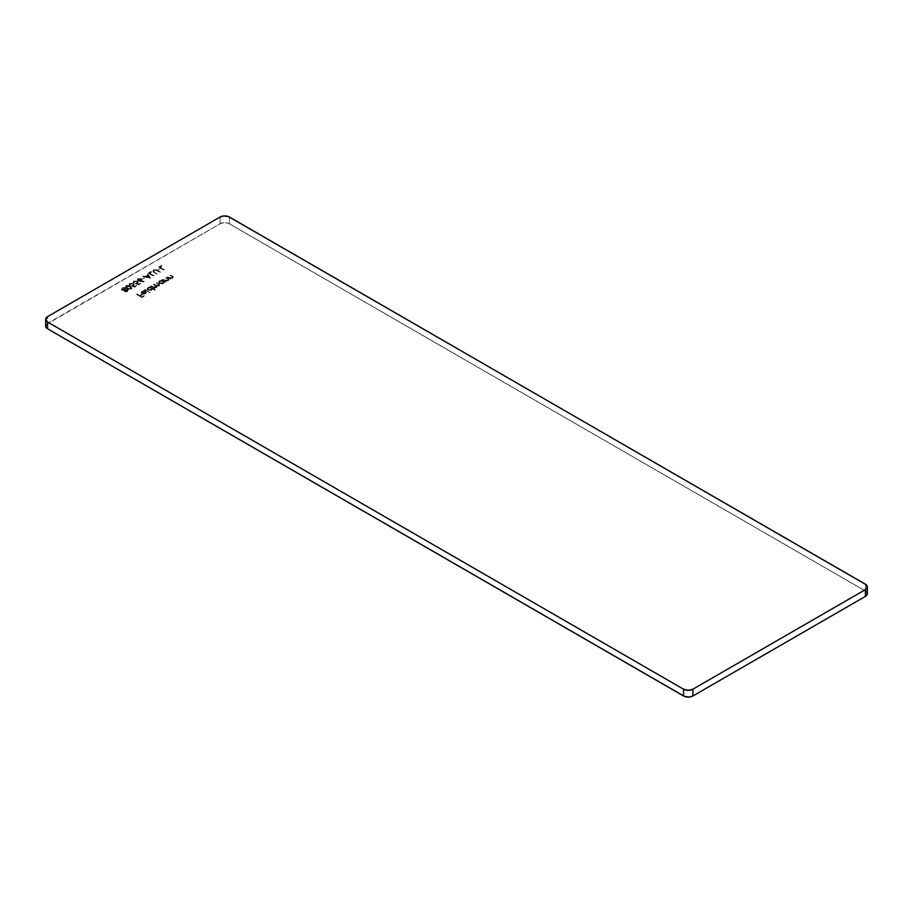 <?xml version="1.0" encoding="UTF-8"?>
<svg xmlns="http://www.w3.org/2000/svg" width="913" height="913" viewBox="0 0 913 913"><rect width="100%" height="100%" fill="white"/><g stroke="black" fill="none" stroke-linecap="round" stroke-linejoin="round"><path stroke-width="0.68" stroke-dasharray="4.57 3.42" d="M866.232 591.544L228.455 223.331L224.769 222.681L220.079 223.811L46.152 324.629M867.224 592.925L866.848 592.206M157.766 269.871L160.289 268.582L157.766 269.871M148.545 273.204L150.999 271.789L151.535 272.097L149.549 273.249L154.183 275.931L148.545 273.204L153.726 276.194L148.545 273.204L150.999 271.789L151.535 272.097L149.549 273.249L154.183 275.931L149.549 273.249L151.535 272.097L150.999 271.344L148.545 273.204M141.983 278.99L144.505 277.7L141.983 278.99M133.686 283.315L133.15 281.969L133.812 281.113L133.686 282.87L134.371 281.409L136.996 281.409L136.893 282.779L135.478 283.292L138.605 284.924L135.478 283.738L137.418 282.745L136.71 281.718L134.645 281.718L134.154 283.053L133.287 282.904L133.663 281.649L135.911 281.124L138.194 282.528L136.79 283.783L138.434 284.411L140.728 283.703L138.605 284.924L140.728 283.247L138.605 284.924L135.478 283.738L136.893 283.235L136.996 281.855L134.371 281.855L133.686 283.315L133.812 281.569L137.441 281.581L138.194 282.574L136.79 283.783L138.434 284.411L140.728 283.247L138.434 284.411L136.79 283.783L138.194 282.117L137.441 281.124L133.812 281.113L133.686 283.315L133.812 281.569M131.369 288.805L130.433 286.203L131.974 288.154L130.262 289.147L127.386 288.485L125.298 286.511L127.055 285.769L129.463 286.157L131.883 287.869L131.13 289.375L128.413 289.375L125.595 287.675L125.937 285.655L125.298 286.534L125.937 285.655L126.918 288.679L125.937 286.111L130.433 286.648L131.369 289.25L126.918 288.679L131.369 289.25L132.02 287.903L131.369 289.25M172.386 276.513L172.158 277.506L172.386 276.513L169.807 275.406L170.274 274.687L173.093 276.456L172.842 277.643L172.203 275.806L170.274 274.687L172.386 276.513L172.158 277.506L169.875 277.666L167.421 276.331L166.953 277.061L170.149 278.203L172.158 277.963L172.5 277.084L170.274 275.144L173.093 276.901L172.705 278.18L170.514 278.579L170.731 279.241L166.953 277.061L170.731 279.241L166.953 277.061L172.158 277.963L172.386 276.97L170.274 275.144L172.203 276.251L172.705 278.18L170.514 278.579L170.731 279.241L171.199 278.522L170.514 278.123L172.705 278.18L173.299 276.924L172.705 278.18M164.831 282.642L164.135 282.243L162.468 283.92L159.09 283.35L158.828 281.832L161.704 280.839L161.51 280.2L165.299 282.379L164.169 282.516L164.135 281.797L163.37 283.566L159.433 283.589L158.622 282.459L159.444 281.318L161.704 280.839L161.51 280.2L165.299 282.379L161.51 279.743L161.053 280.462L161.704 280.839L159.444 280.862L158.622 282.014L159.433 283.589L163.37 283.566L164.135 281.797L164.831 282.642M154.754 290.231L152.494 288.93L150.862 290.631L147.472 290.049L147.221 288.542L150.097 287.549L149.903 286.899L155.21 289.957L152.528 289.227L152.494 288.474L151.763 290.266L147.826 290.288L147.016 289.159L147.838 288.017L150.097 287.549L149.903 286.899L155.21 289.957L149.903 286.442L149.447 287.161L150.097 287.549L147.838 287.572L147.016 288.713L147.826 290.288L151.763 290.266L152.494 288.474L154.754 290.231M142.063 291.886L141.481 292.685L142.074 293.484L145.464 291.532L146.251 292.251L145.795 293.701L143.398 294.283L141.104 293.301L141.481 291.692L144.448 291.179L142.063 291.43L144.254 291.087L142.063 291.886L142.074 293.484L145.464 291.532L146.388 292.308L145.589 293.838L143.398 294.283L140.853 292.616L141.663 291.578L144.254 291.544L144.448 290.722L141.663 291.133L140.853 292.16L141.709 293.803L143.398 294.283L145.589 293.838L146.365 292.08L145.464 291.076L142.074 293.484L142.063 291.43L142.074 293.484M136.642 294.557L139.621 295.744L141.686 294.557L142.211 294.865L140.157 296.052L141.743 296.976L144.334 296.086L141.812 297.547L136.642 294.112L141.812 297.547L136.642 294.557L139.621 295.744L141.686 294.557L142.211 294.865L140.157 296.052L141.743 296.976L144.334 296.086L141.812 297.547L144.334 296.086L143.809 295.333L141.743 296.976L140.157 296.052L142.211 294.408L139.621 295.744L137.11 293.838L136.642 294.557M144.539 290.003L150.303 292.799L144.539 290.003L150.303 292.799L144.996 289.284L144.539 290.003M156.876 286.26L156.579 287.036L156.876 285.815L159.17 285.541L158.657 283.76L156.602 282.574L158.634 285.312L154.023 284.069L156.043 286.808L150.965 285.837L154.035 287.401L156.043 287.264L156.271 286.431L153.555 284.788L158.634 285.769L158.919 284.993L156.602 283.03L159.695 285.335L156.876 286.26L156.922 287.218L154.559 287.823L154.754 288.474L150.965 285.837L154.754 288.474L150.965 286.283L156.043 287.264L156.42 286.305L156.043 287.264L153.555 284.788L158.634 285.769L156.602 283.03L158.657 284.217L159.17 285.986L156.876 286.26L156.579 287.481L154.559 287.823L154.754 288.474L155.21 287.743L154.559 287.367L156.579 287.481L156.876 285.815L156.579 287.481M168.015 279.036L167.787 280.029L168.015 279.036L165.424 277.94L165.892 277.221L168.722 278.979L168.46 280.165L167.821 278.328L165.892 277.221L168.015 279.036L167.787 280.029L165.493 280.2L163.039 278.864L162.571 279.583L165.778 280.725L167.787 280.485L168.129 279.618L165.892 277.666L168.722 279.435L168.323 280.702L166.143 281.101L166.36 281.763L162.571 279.583L166.36 281.763L162.571 279.583L167.787 280.485L168.015 279.492L165.892 277.666L167.821 278.785L168.323 280.702L166.143 281.101L166.36 281.763L166.817 281.044L166.143 280.656L168.323 280.702L168.916 279.458L168.323 280.702M125.378 288.325L125.754 289.25L125.378 287.869L123.917 287.481L121.167 288.919L121.817 289.877L124.259 290.106L124.602 291.179L127.443 291.064L127.569 289.444L128.082 290.722L126.804 291.783L124.91 291.772L124.259 290.562L121.201 289.615L123.643 287.926L125.583 288.462L125.754 289.695L127.569 289.444L125.754 289.25L127.569 289.9L127.443 291.521L124.602 291.624L124.259 290.562L121.817 290.334L121.167 289.375L123.917 287.937L125.378 288.325L125.754 289.695L125.378 287.869L125.754 289.695M129.714 285.621L129.178 284.274L129.829 283.407L129.714 285.164L130.388 283.703L133.013 283.703L132.91 285.084L131.506 285.586L134.622 287.23L131.506 286.043L133.435 285.039L132.739 284.011L130.673 284.023L130.171 285.347L129.304 285.198L129.555 284.046L131.643 283.407L134.006 284.308L134.051 285.347L132.807 286.089L134.451 286.705L136.745 285.997L134.622 287.23L136.745 285.552L134.622 287.23L131.506 286.043L132.91 285.529L133.013 284.148L130.388 284.148L129.714 285.621L129.829 283.863L133.458 283.875L134.211 284.867L132.807 286.089L134.451 286.705L136.745 285.552L134.451 286.705L132.807 286.089L134.211 284.411L133.458 283.418L129.829 283.407L129.714 285.621L129.829 283.863M141.184 279.138L141.823 279.572L141.173 280.462L141.184 278.693L137.977 278.705L137.989 280.519L140.066 281.512L137.315 280.063L138.32 278.99L140.442 278.853L141.823 280.029L140.591 281.193L143.969 281.98L137.989 280.976L137.977 279.161L141.184 279.138L140.591 281.193L143.969 281.98L144.049 281.158L140.591 281.193L141.184 278.693L141.173 280.907M150.337 278.145L142.713 276.582L145.669 276.787L148.009 275.441L147.621 273.74L150.405 278.111L142.713 276.582L145.669 276.787L148.009 275.441L147.621 273.74L150.405 278.111L147.621 273.295L147.119 274.037L148.009 275.441L145.669 276.787L142.713 276.125L150.337 278.145M152.916 271.789L157.036 273.832L153.738 271.366L153.943 270.1L155.94 269.963L160.357 271.914L157.23 270.111L153.441 269.78L152.916 271.344L153.92 272.473L152.722 270.967L154.902 269.86L160.357 272.371L155.94 270.408L153.943 270.556L153.567 271.663L157.036 274.277L152.916 271.789L153.441 270.225L157.23 270.556L160.357 272.371L155.94 270.408L153.943 270.556L153.738 271.812L157.036 274.277L157.504 273.558L153.738 271.812L153.943 270.1L153.738 271.812M158.896 267.235L161.35 265.82L161.886 266.128L159.889 267.269L164.534 269.951L158.896 267.235L164.078 270.225L158.896 267.235L161.35 265.82L161.886 266.128L159.889 267.269L164.534 269.951L159.889 267.269L161.886 266.128L161.35 265.363L158.896 267.235M45.65 326.101A6.642 3.835 0 0 1 47.59 323.385L47.59 316.617L47.59 323.385L220.079 223.811A6.642 3.835 0 0 1 229.46 223.811L229.46 217.032L229.46 223.811L865.41 590.962L865.41 584.194L865.41 590.962A6.642 3.835 0 0 1 867.35 593.678M220.079 223.811L220.079 217.032L220.079 223.811M141.812 297.09L144.334 295.641L141.743 296.52L140.157 295.595L142.211 294.408L139.621 295.298L136.642 294.112L141.812 297.09M146.365 292.525L145.464 291.076L142.074 293.039L142.063 291.43L144.254 291.087L143.706 290.642L140.853 292.24L141.88 293.45L144.003 293.838L145.795 293.256L146.365 292.08M142.074 293.039L141.481 292.228L142.063 291.43M145.464 291.612L145.144 293.107L142.588 293.278L145.464 291.612L142.588 293.278L145.464 291.612L145.144 293.107L142.588 293.278L145.144 293.552L145.464 291.612L145.144 293.107M145.144 293.552L145.464 292.069L142.588 293.724L145.007 293.632L145.464 292.069M149.846 292.616L144.539 289.547L149.846 292.616M152.494 288.93L149.8 290.3L147.826 289.843L147.016 288.702L148.066 287.447L150.097 287.093L149.903 286.442L155.21 289.512L152.494 288.474M151.33 287.8L149.002 287.549L147.678 288.691L148.659 289.741L150.611 289.82L151.912 288.919L151.33 287.8L151.307 290.003L151.33 287.8L151.307 289.547L148.283 289.569L148.317 287.823L151.33 288.257L148.317 287.823L148.283 290.026L148.317 287.823M148.283 289.569L149.093 290.311L151.307 290.003L151.33 288.257L149.812 287.892L148.317 288.28L148.283 290.026L151.307 289.547M148.317 288.28L147.678 289.147L148.283 290.026M151.307 290.003L151.957 289.124L151.33 288.257M158.189 284.034L158.634 285.312L158.839 284.457L156.146 283.304L156.602 282.574L159.49 284.365L159.17 285.986M158.634 285.769L158.189 284.479M156.043 287.264L156.351 286.077L153.555 284.342L155.495 285.37L158.634 285.312M156.579 287.036L154.559 287.367L154.754 288.017L150.965 285.837L153.019 286.933L156.043 286.808M159.17 285.541L156.876 285.815M164.135 282.243L161.407 283.601L159.433 283.144L158.622 282.003L159.444 280.862L161.704 280.394L161.51 279.743L165.299 281.923L164.135 281.797M162.936 281.101L159.649 281.307L159.444 282.471L160.699 283.156L162.594 282.996L163.564 281.98L162.936 281.101L162.913 283.292L162.936 281.101L162.913 282.847L159.901 282.87L159.923 281.124L162.936 281.546L159.923 281.124L159.901 283.315L159.923 281.124M159.901 282.87L160.699 283.612L162.913 283.292L162.936 281.546L161.418 281.193L159.923 281.581L159.901 283.315L162.913 282.847M159.923 281.581L159.284 282.448L159.901 283.315M162.913 283.292L163.564 282.425L162.936 281.546M167.787 280.485L168.015 279.492M168.323 280.257L166.143 280.656L166.36 281.318L162.571 279.127L165.493 280.645L167.787 280.029M172.158 277.963L172.386 276.97M172.705 277.723L170.514 278.123L170.731 278.785L166.953 276.605L169.875 278.123L172.158 277.506M124.259 290.106L124.602 291.179L124.259 290.106L121.817 290.334L121.258 288.588L122.856 287.584L125.378 287.869M124.602 291.624L124.259 290.562M127.443 291.064L127.569 289.444L127.58 290.985L124.602 291.179M127.569 289.9L127.443 291.521M125.754 289.25L127.569 289.444M124.91 288.131L123.038 288.017L121.886 288.907L124.179 289.729L125.286 288.828L124.91 288.131L124.727 289.946L124.91 288.131L124.727 289.501L122.274 289.604L122.513 288.246L124.91 288.588L122.513 288.246L122.274 290.049L122.513 288.246M127.124 289.729L125.081 289.923L125.503 291.053L127.409 290.129L126.884 291.224L127.124 289.729L126.884 290.779L125.058 290.905L125.252 289.809L127.124 290.174L125.252 289.809L125.058 291.361L125.252 289.809M125.058 290.905L126.884 291.224L127.124 290.174L126.165 290.003L125.058 291.361L126.884 290.779M122.274 289.604L124.727 289.946L124.91 288.588L123.677 288.348L122.513 288.702L122.274 290.049L124.727 289.501M125.252 290.266L125.058 291.361M126.884 291.224L127.124 290.174M122.513 288.702L122.274 290.049M124.727 289.946L124.91 288.588M125.937 285.655L127.694 285.29L130.433 286.203L125.937 286.111M130.856 288.485L130.787 287.024L127.592 285.701L126.199 286.191L126.462 287.333L128.984 288.656L130.856 288.485L127.386 288.417L130.856 288.942L131.301 287.846L130.856 288.485L129.977 286.465L128.482 285.826L126.485 285.963L128.334 288.896L130.856 288.942L129.977 286.922L126.485 286.408L126.051 287.207L127.386 288.417L126.485 286.408L126.04 287.07L126.485 285.963M130.856 288.942L131.289 288.188L129.977 286.922L126.485 286.408M130.388 284.148L130.171 285.347M132.91 285.529L133.013 284.148M129.829 283.407L133.458 283.418L134.211 284.377L132.807 285.632L134.451 286.26L136.745 285.552L134.622 286.773L131.506 286.043L132.91 285.084M133.013 283.703L130.388 283.703M134.371 281.855L134.154 283.053M136.893 283.235L136.996 281.855M133.812 281.113L137.441 281.124L138.194 282.083L136.79 283.338L138.434 283.966L140.728 283.247L138.605 284.479L135.478 283.738L136.893 282.779M136.996 281.409L134.371 281.409M137.989 280.976L137.315 279.618L137.977 278.705L137.989 280.976L137.977 279.161M141.173 280.462L143.969 281.524L137.989 280.519M137.977 278.705L141.184 278.693M140.682 278.944L138.034 279.618L140.077 280.405L141.07 279.583L140.682 278.944L140.545 280.656L140.682 278.944L140.545 280.211L138.434 280.245L138.536 279.001L140.682 279.389L138.536 279.001L138.434 280.69L138.536 279.001M138.434 280.245L140.545 280.656L140.682 279.389L139.598 279.161L138.536 279.446L138.434 280.69L140.545 280.211M138.536 279.446L138.434 280.69M140.545 280.656L140.682 279.389M142.508 278.842L144.505 277.7L142.508 278.842M150.405 277.655L142.713 276.125L145.669 276.342L148.009 274.984L147.621 273.295L150.405 277.655M148.294 275.429L146.445 276.502L149.355 277.096L148.294 275.429L149.355 277.552L148.294 275.429L146.445 276.947L148.294 275.429M146.445 276.947L149.355 277.552L146.445 276.947L149.355 277.552L148.294 275.886L146.445 276.947M153.726 275.749L149.549 272.793L151.535 271.652L148.545 272.759L153.726 275.749M153.943 270.556L155.94 269.963L160.357 272.371L155.438 269.426L153.201 269.94L152.916 271.344M153.738 271.366L153.943 270.1M158.303 269.734L160.289 268.582L158.303 269.734M164.078 269.769L159.889 266.824L161.886 265.672L158.896 266.779L164.078 269.769"/><path stroke-width="1.37" d="M46.152 324.629L45.776 326.843L47.59 328.806L684.545 696.448L689.532 697.018L692.921 695.968L865.41 596.383L866.848 595.139L867.224 592.925M866.848 592.206L866.232 591.544M867.35 586.899A6.642 3.835 180 0 1 865.41 589.615L865.41 596.383A6.642 3.835 0 0 0 867.35 593.678L867.35 586.899A6.642 3.835 180 0 0 865.41 584.194L228.455 216.552L223.468 215.982L220.079 217.032L47.59 316.617L45.65 319.322L47.59 322.038L47.59 328.806L683.54 695.968L683.54 689.189L47.59 322.038L683.54 689.189L688.231 690.319L692.921 689.189L692.921 695.968L865.41 596.383L865.41 589.615L692.921 689.189L865.41 589.615L867.224 587.652L866.232 584.777L229.46 217.032A6.642 3.835 180 0 0 220.079 217.032L47.59 316.617A6.642 3.835 180 0 0 45.65 319.322A6.642 3.835 180 0 0 47.59 322.038L47.59 328.806A6.642 3.835 0 0 1 45.65 326.101L45.65 319.322M692.921 695.968L692.921 689.189A6.642 3.835 180 0 1 683.54 689.189L683.54 695.968A6.642 3.835 0 0 0 692.921 695.968"/></g></svg>
